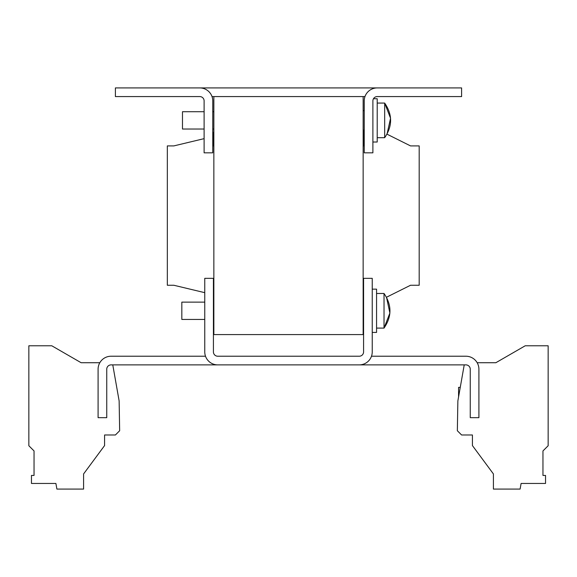 <?xml version="1.0" encoding="UTF-8"?>
<svg xmlns="http://www.w3.org/2000/svg" width="577" height="577" viewBox="0 0 577 577"><rect width="100%" height="100%" fill="white"/><g stroke="black" fill="none" stroke-linecap="round" stroke-linejoin="round"><path stroke-width="0.87" d="M213.418 319.442L213.851 319.442M213.418 302.132L213.851 302.132M363.149 320.523L363.582 320.523M363.149 301.05L363.582 301.05M460.258 387.383L458.571 387.383L458.571 396.954M204.114 138.646L173.821 145.909L167.33 145.909L167.33 285.254L173.821 285.254L204.763 292.669L204.763 302.132L181.827 302.132L181.827 319.442L204.763 319.442L204.763 351.898L204.763 278.33L213.418 278.33L213.418 351.898A4.327 4.327 0 0 0 217.745 356.225L359.255 356.225A4.327 4.327 0 0 0 363.582 351.898L363.582 278.33L372.237 278.33L372.237 351.898A12.982 12.982 0 0 1 359.255 364.88L465.927 364.88A4.327 4.327 0 0 1 470.255 369.208L470.255 417.676L478.91 417.676L478.91 369.208A12.982 12.982 0 0 0 465.927 356.225L371.494 356.225M372.237 332.424L376.565 332.424L376.565 289.149L372.237 289.149M376.565 328.097L384.022 328.097L384.022 293.477C391.92 305.017 391.92 316.557 384.022 328.097L389.886 313.044L386.503 297.242L410.536 285.254L419.19 285.254L419.19 145.909L410.536 145.909L387.008 134.174L390.55 118.263L384.671 103.067C392.569 114.607 392.569 126.147 384.671 137.687L384.671 103.067L377.214 103.067M376.565 293.477L384.022 293.477M363.149 130.113L364.231 130.113M363.149 110.64L364.231 110.64M213.851 145.909L213.418 145.909L213.418 132.494L212.769 132.494L212.769 129.032L213.851 129.032M212.769 100.903A12.982 12.982 0 0 0 199.786 87.92L115.4 87.92L115.4 96.575L199.786 96.575A4.327 4.327 0 0 1 204.114 100.903L204.114 152.833L212.769 152.833L212.769 100.903L212.769 111.722L213.851 111.722M372.886 142.014L377.214 142.014L377.214 98.739L373.463 98.739M204.114 111.722L182.476 111.722L182.476 129.032L204.114 129.032M377.214 137.687L384.671 137.687M205.506 356.225L111.072 356.225A12.982 12.982 0 0 0 98.09 369.208L98.09 417.676L106.745 417.676L106.745 369.208A4.327 4.327 0 0 1 111.072 364.88L217.745 364.88A12.982 12.982 0 0 1 204.763 351.898M213.418 351.898A4.327 4.327 0 0 0 217.745 356.225M217.745 364.88L359.255 364.88M363.582 351.898A4.327 4.327 0 0 1 359.255 356.225M464.225 364.88L457.864 400.95L457.345 430.738L461.6 434.986L472.419 434.986L472.419 445.574L493.407 473.933L493.407 489.08L520.108 489.08L521.103 483.454L545.539 483.454L545.539 475.434L542.957 475.434L542.957 450.94L548.15 445.747L548.15 345.782L525.214 345.782L495.874 362.717L477.172 362.717M99.828 362.717L81.119 362.717L51.786 345.782L28.85 345.782L28.85 445.747L34.043 450.94L34.043 475.434L31.461 475.434L31.461 483.454L55.897 483.454L56.892 489.08L83.593 489.08L83.593 473.933L104.581 445.574L104.581 434.986L115.4 434.986L119.655 430.738L119.136 400.95L112.775 364.88M542.957 475.434L542.957 450.94M363.149 96.575L363.149 334.588L213.851 334.588L213.851 96.575L364.974 96.575M461.6 96.575L377.214 96.575A4.327 4.327 0 0 0 372.886 100.903L372.886 152.833L364.231 152.833L364.231 100.903A12.982 12.982 0 0 1 377.214 87.92L461.6 87.92L461.6 96.575M363.582 130.113L363.582 145.909L363.149 145.909M213.418 285.254L213.851 285.254M363.149 285.254L363.582 285.254M213.851 96.575L212.026 96.575M197.622 87.92L379.377 87.92M372.886 100.903A4.327 4.327 0 0 1 377.214 96.575M199.786 96.575A4.327 4.327 0 0 1 204.114 100.903"/></g></svg>
